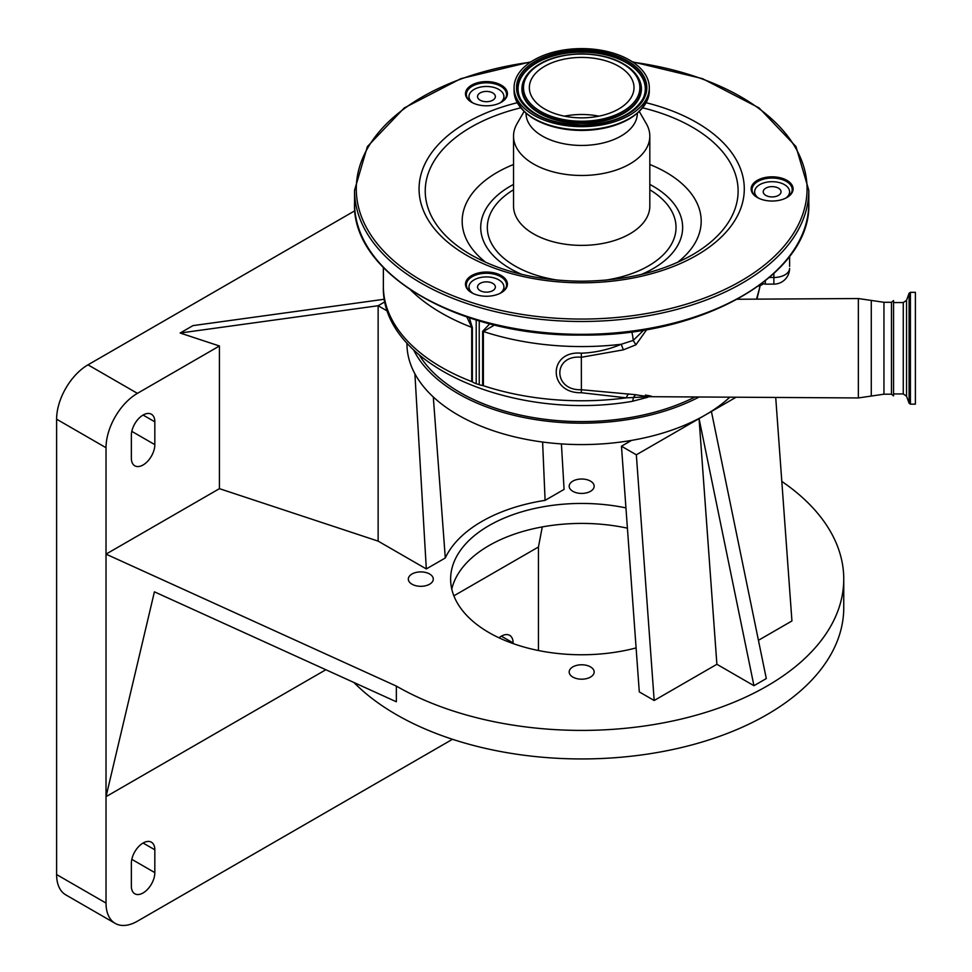 <?xml version="1.0" encoding="UTF-8"?>
<svg xmlns="http://www.w3.org/2000/svg" width="972" height="972" viewBox="0 0 972 972"><rect width="100%" height="100%" fill="white"/><g stroke="black" fill="none" stroke-linecap="round" stroke-linejoin="round"><path stroke-width="1.46" d="M406.952 343.007L406.952 343.711A174.717 100.869 0 0 0 458.128 415.044A174.717 100.869 0 0 0 631.557 440.389A174.717 100.869 0 0 0 705.222 415.044A174.717 100.869 0 0 0 729.838 397.183M413.598 349.871A174.717 100.869 0 0 0 458.128 393.648A174.717 100.869 0 0 0 699.135 396.989M561.415 443.912L564.076 489.402L545.098 500.361L542.607 442.029M419.345 355.059A171.959 99.278 0 0 0 581.681 421.593A171.959 99.278 0 0 0 695.029 396.965M639.297 691.906L621.46 446.221L636.344 454.811L654.18 700.496L639.297 691.906M631.557 440.389L621.46 446.221M414.898 373.783L426.319 568.936L378.132 541.125L219.429 488.661L106.021 554.137L396.357 686.098A262.088 151.316 0 0 0 681.967 718.891A262.088 151.316 0 0 0 843.757 579.105A262.088 151.316 0 0 0 781.804 481.407M387.682 311.247L378.132 305.73L378.132 541.125M426.319 568.936L445.298 557.977A141.207 81.526 180 0 1 545.098 500.361M433.305 396.989L445.298 557.977M736.108 397.22L636.344 454.811M354.914 210.717L87.99 364.828A44.384 25.624 120 0 0 56.607 419.187L56.607 874.557A44.384 25.624 120 0 0 65.792 894.872L115.218 923.4A44.384 25.624 120 0 0 137.404 921.201L452.49 739.291M219.429 488.661L219.429 345.996L137.404 393.356A44.384 25.624 120 0 0 106.021 447.715L106.021 903.085A44.384 25.624 120 0 0 115.218 923.4M219.429 345.996L180.148 333.019L378.132 305.73L385.009 301.757M384.523 299.218L192.954 325.62L180.148 333.019M429.624 574.002A12.478 7.205 0 0 0 416.028 572.447A12.478 7.205 0 0 0 408.325 579.105A12.478 7.205 0 0 0 411.982 584.196A12.478 7.205 0 0 0 425.578 585.764A12.478 7.205 0 0 0 433.281 579.105A12.478 7.205 0 0 0 429.624 574.002M625.944 507.894A131.038 75.658 0 0 0 450.631 579.105A131.038 75.658 0 0 0 489.013 632.602A131.038 75.658 0 0 0 636.113 647.923M590.502 481.128A12.478 7.205 0 0 0 576.906 479.56A12.478 7.205 0 0 0 569.191 486.219A12.478 7.205 0 0 0 572.848 491.322A12.478 7.205 0 0 0 586.456 492.877A12.478 7.205 0 0 0 594.159 486.219A12.478 7.205 0 0 0 590.502 481.128M590.502 666.889A12.478 7.205 0 0 0 576.906 665.322A12.478 7.205 0 0 0 569.191 671.98A12.478 7.205 0 0 0 572.848 677.083A12.478 7.205 0 0 0 586.456 678.638A12.478 7.205 0 0 0 594.159 671.98A12.478 7.205 0 0 0 590.502 666.889M711.407 411.472L766.301 678.565L753.944 685.697L716.886 664.289L654.18 700.496M775.717 397.451L791.937 620.962L758.439 640.305M451.786 589.093A131.038 75.658 180 0 1 627.414 528.173M325.851 669.744L106.021 796.663L154.414 591.827L396.357 701.784L396.357 686.098M353.93 682.502A262.088 151.316 0 0 0 396.357 714.627A262.088 151.316 0 0 0 681.967 747.432A262.088 151.316 0 0 0 843.757 607.634L843.757 579.105M716.886 664.289L699.05 418.604L753.944 685.697M154.827 421.824A16.597 9.586 120 0 0 151.389 414.218A16.597 9.586 120 0 0 138.595 418.665A16.597 9.586 120 0 0 131.354 435.371L131.354 458.201A16.597 9.586 120 0 0 134.792 465.795A16.597 9.586 120 0 0 147.574 461.348A16.597 9.586 120 0 0 154.827 444.641L154.827 421.824L143.091 415.044M542.279 526.921L538.439 547.005L453.875 595.824M538.439 650.523L538.439 547.005M154.827 872.625L154.827 849.795A16.597 9.586 120 0 0 151.389 842.202A16.597 9.586 120 0 0 138.595 846.648A16.597 9.586 120 0 0 131.354 863.355L131.354 886.185A16.597 9.586 120 0 0 134.792 893.778A16.597 9.586 120 0 0 147.574 889.331A16.597 9.586 120 0 0 154.827 872.625L131.803 859.333M513.107 643.573L513.107 642.942A16.597 9.586 120 0 0 509.668 635.348A16.597 9.586 120 0 0 499.013 637.802M756.957 299.145L759.837 287.129A3.499 3.414 26 0 1 760.177 285.792L760.189 285.367M756.532 299.145L759.837 287.129L758.755 285.853M646.781 329.544L635.907 344.805L623.38 349.847L581.39 357.271C552.533 354.318 552.764 390.914 581.39 389.723L581.341 353.188C595.119 352.678 608.411 349.701 621.217 344.27L633.197 340.419L643.828 330.043M893.56 395.908L893.56 300.579L893.56 395.908L891.458 394.195L883.949 394.195L858.349 397.949L650.535 396.698L626.296 397.84L581.341 392.724L581.39 389.723L636.016 394.741C645.833 396.783 659.903 397.329 645.408 395.082M636.016 394.741A10.485 4.702 -81.4 0 0 633.246 397.9A10.485 2.223 -98.8 0 1 632.152 401.351L647.668 397.293M581.341 392.724C547.989 393.66 547.734 350.175 581.341 353.188M494.529 325L483.376 331.513L483.376 385.714A3.499 2.017 0 0 0 482.634 385.532A15.722 9.076 180 0 1 479.232 384.693L479.232 320.918M628.714 393.842A10.485 3.706 -82 0 0 626.296 397.84A198.312 114.489 0 0 1 483.23 385.665M761.914 283.52L765.341 284.128L765.341 280.872M635.907 344.805L633.197 340.419A10.485 2.223 81.2 0 0 631.788 331.829M623.38 349.847L621.217 344.27A198.312 114.489 180 0 1 581.681 346.567A198.312 114.489 180 0 1 483.376 331.513A3.499 2.017 0 0 0 482.634 331.331L489.767 323.81M476.207 320.019L476.207 383.685L479.232 384.693M476.207 383.685A15.722 9.076 180 0 1 472.368 381.887A3.499 2.017 0 0 0 471.712 381.559L471.712 327.345L466.852 317.018M789.592 256.365L789.592 266.377M891.458 394.195L891.458 302.292L883.949 302.292L858.349 298.538L858.349 397.949M469.355 317.856L472.368 327.673L472.368 381.887M499.936 102.983A17.472 10.085 0 0 0 503.921 96.556A17.472 10.085 0 0 0 486.45 86.472A17.472 10.085 0 0 0 468.978 96.556A17.472 10.085 0 0 0 472.975 102.983M499.936 293.423A17.472 10.085 0 0 0 503.921 287.007A17.472 10.085 0 0 0 486.45 276.911A17.472 10.085 0 0 0 468.978 287.007A17.472 10.085 0 0 0 472.975 293.423M785.607 198.203A17.472 10.085 0 0 0 789.592 191.776A17.472 10.085 0 0 0 772.12 181.691A17.472 10.085 0 0 0 754.649 191.776A17.472 10.085 0 0 0 758.646 198.203M764.405 189.212A8.906 5.139 0 0 0 763.214 191.776A8.906 5.139 0 0 0 769.812 196.745A8.906 5.139 0 0 0 779.836 194.351A8.906 5.139 0 0 0 781.038 191.776A8.906 5.139 0 0 0 774.429 186.806A8.906 5.139 0 0 0 764.405 189.212M486.45 101.708A8.906 5.139 0 0 0 495.368 96.556A8.906 5.139 0 0 0 486.45 91.417A8.906 5.139 0 0 0 477.544 96.556A8.906 5.139 0 0 0 486.45 101.708M494.177 284.432A8.906 5.139 0 0 0 484.153 282.038A8.906 5.139 0 0 0 477.544 287.007A8.906 5.139 0 0 0 478.734 289.571A8.906 5.139 0 0 0 488.758 291.977A8.906 5.139 0 0 0 495.368 287.007A8.906 5.139 0 0 0 494.177 284.432M893.56 302.584L903.267 302.547L903.267 393.927L906.548 396.236L909.099 403.234L910.412 404.158L915.393 404.158L915.393 292.329L910.412 292.329L910.412 404.158M786.64 197.668A20.096 11.603 0 0 0 792.216 189.637A20.096 11.603 0 0 0 772.12 178.034A20.096 11.603 0 0 0 752.036 189.637A20.096 11.603 0 0 0 757.613 197.668M772.12 201.034A20.971 12.101 180 0 1 757.297 197.486A20.971 12.101 180 0 1 752.753 184.291A20.971 12.101 180 0 1 772.12 176.819A20.971 12.101 180 0 1 791.5 184.291A20.971 12.101 180 0 1 786.956 197.486A20.971 12.101 180 0 1 772.12 201.034M500.969 292.888A20.096 11.603 0 0 0 506.546 284.857A20.096 11.603 0 0 0 486.45 273.266A20.096 11.603 0 0 0 466.366 284.857A20.096 11.603 0 0 0 471.942 292.888M486.45 296.253A20.971 12.101 180 0 1 471.627 292.706A20.971 12.101 180 0 1 467.082 279.523A20.971 12.101 180 0 1 486.45 272.038A20.971 12.101 180 0 1 505.829 279.523A20.971 12.101 180 0 1 501.285 292.706A20.971 12.101 180 0 1 486.45 296.253M500.969 102.437A20.096 11.603 0 0 0 506.546 94.418A20.096 11.603 0 0 0 486.45 82.814A20.096 11.603 0 0 0 466.366 94.418A20.096 11.603 0 0 0 471.942 102.437M486.45 105.814A20.971 12.101 180 0 1 471.627 102.267A20.971 12.101 180 0 1 467.082 89.072A20.971 12.101 180 0 1 486.45 81.599A20.971 12.101 180 0 1 505.829 89.072A20.971 12.101 180 0 1 501.285 102.267A20.971 12.101 180 0 1 486.45 105.814M639.345 111.598L646.331 123.711A68.137 39.342 180 0 1 649.818 136.141A68.137 39.342 180 0 1 581.681 175.482A68.137 39.342 180 0 1 513.532 136.141A68.137 39.342 180 0 1 517.031 123.711L524.017 111.598M637.328 113.408A55.647 32.125 180 0 1 581.681 145.448A55.647 32.125 180 0 1 526.034 113.408M581.681 48.6A67.615 39.038 180 0 1 649.296 87.638A67.615 39.038 180 0 1 581.681 126.676A67.615 39.038 180 0 1 514.067 87.638A67.615 39.038 180 0 1 581.681 48.6M581.681 57.421A52.33 30.217 180 0 1 634.011 87.638A52.33 30.217 180 0 1 581.681 117.855A52.33 30.217 180 0 1 529.351 87.638A52.33 30.217 180 0 1 581.681 57.421M564.477 116.166A52.33 30.217 180 0 1 581.681 114.489A52.33 30.217 180 0 1 598.886 116.166M137.404 393.356L87.99 364.828M106.021 447.715L56.607 419.187M154.827 849.795L143.091 843.028M106.021 903.085L56.607 874.557M154.827 444.641L131.803 431.361M513.107 642.942L501.37 636.174M871.277 396.066L871.277 300.409M383.369 267.579L383.369 286.29A198.312 114.489 0 0 0 471.845 381.619M472.368 327.673A3.499 2.017 180 0 0 471.712 327.345A198.312 114.489 180 0 1 410.731 290.106M883.949 394.195L883.949 302.292M482.634 385.532L482.634 331.331M769.447 277.482L773.87 277.482L773.87 284.128L765.341 284.128M773.87 273.557L773.87 277.482A15.722 9.076 0 0 0 789.592 268.394A15.722 15.722 0 0 1 773.87 284.128M808.813 203.197A227.132 131.135 180 0 1 581.681 334.332A227.132 131.135 180 0 1 354.537 203.197C351.645 274.298 460.631 336.81 581.681 335.073C702.72 336.81 811.705 274.298 808.813 203.197L808.813 190.354A227.132 131.135 180 0 1 581.681 321.489A227.132 131.135 180 0 1 354.537 190.354L354.537 203.197M632.991 62.22A225.395 130.126 180 0 1 805.581 203.841A225.395 130.126 180 0 1 581.681 319.059A225.395 130.126 180 0 1 357.769 203.841A225.395 130.126 180 0 1 530.36 62.22M903.267 302.584L906.548 300.287L909.099 293.252L909.099 403.234M906.548 300.287L906.548 396.236M646.198 102.753A162.616 93.883 180 0 1 740.919 207.947A162.616 93.883 180 0 1 581.681 282.816A162.616 93.883 180 0 1 422.431 207.947A162.616 93.883 180 0 1 517.165 102.753M642.784 107.868A156.443 90.323 180 0 1 692.295 254.883C661.811 272.014 624.935 280.786 581.681 281.212C538.427 280.786 501.552 272.014 471.055 254.883A156.443 90.323 180 0 1 520.579 107.868M485.842 262.391A119.495 68.988 180 0 1 513.532 164.499M521.794 274.371A100.966 58.296 180 0 1 513.532 184.425M649.818 164.499A119.495 68.988 180 0 1 677.52 262.391M649.818 184.425A100.966 58.296 180 0 1 641.569 274.371M649.818 189.771A94.345 54.468 180 0 1 605.325 280.179M558.025 280.179A94.345 54.468 180 0 1 513.532 189.771M649.818 136.141L649.818 206.052A68.137 39.342 180 0 1 581.681 245.381A68.137 39.342 180 0 1 513.532 206.052L513.532 136.141M640.026 110.565A66.704 38.503 180 0 1 581.681 130.418A66.704 38.503 180 0 1 523.337 110.565M649.296 90.833A67.615 39.038 180 0 1 581.681 129.871A67.615 39.038 180 0 1 514.067 90.833C518.283 115.121 540.821 128.328 581.681 130.467C622.53 128.328 645.068 115.121 649.296 90.833L649.296 87.638M581.681 50.009A65.173 37.629 180 0 1 646.842 87.638A65.173 37.629 180 0 1 581.681 125.267A65.173 37.629 180 0 1 516.509 87.638A65.173 37.629 180 0 1 581.681 50.009M581.681 51.467A63.873 36.875 180 0 1 642.759 99.144A63.873 36.875 180 0 1 581.681 125.218A63.873 36.875 180 0 1 520.603 99.144A63.873 36.875 180 0 1 581.681 51.467M520.725 99.387A63.617 36.729 180 0 1 581.681 52.136A63.617 36.729 180 0 1 642.626 99.387M638.665 78.525A59.742 34.494 180 0 1 638.798 78.756A59.742 34.494 180 0 1 581.681 123.359A59.742 34.494 180 0 1 524.552 78.756A59.742 34.494 180 0 1 524.686 78.525M581.681 54.007A59.474 34.336 180 0 1 638.543 78.282A59.474 34.336 180 0 1 581.681 122.679A59.474 34.336 180 0 1 524.807 78.282A59.474 34.336 180 0 1 581.681 54.007M581.681 54.043A58.186 33.595 180 0 1 639.868 87.638A58.186 33.595 180 0 1 581.681 121.233A58.186 33.595 180 0 1 523.495 87.638A58.186 33.595 180 0 1 581.681 54.043M383.369 286.29C380.732 365.521 514.067 421.812 632.152 401.351M737.408 299.255L858.349 298.538M762.741 284.201L760.177 285.792M503.921 96.556L503.921 100.152M503.921 287.007L503.921 290.592M754.649 191.776L754.649 195.372M789.592 191.776L789.592 195.372M468.978 96.556L468.978 100.152M468.978 287.007L468.978 290.592M893.56 300.579L891.458 302.292M893.56 393.927L903.267 393.927M808.813 190.354L795.983 146.578L759.108 107.941L702.464 78.635L632.359 61.795M531.004 61.795L460.886 78.635L404.243 107.941L367.38 146.578L354.537 190.354M909.099 293.252L910.412 292.329M514.067 87.638L514.067 90.833M642.759 99.144C632.48 115.316 612.129 123.93 581.681 125.011C551.233 123.93 530.87 115.316 520.603 99.144M524.552 78.756L524.807 78.282C534.77 62.791 553.724 54.614 581.681 53.788C609.638 54.614 628.592 62.791 638.543 78.282L638.798 78.756"/></g></svg>
